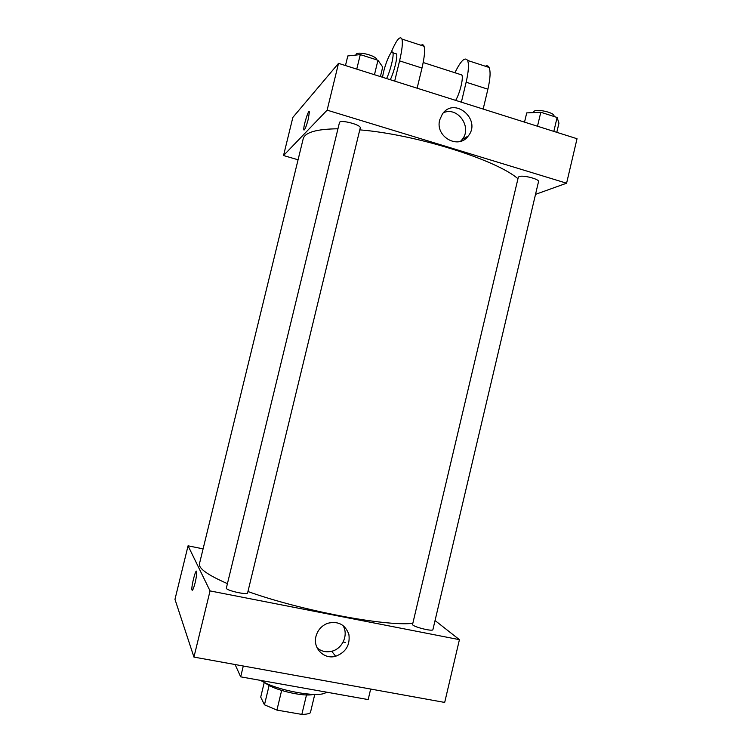 <?xml version="1.0" encoding="UTF-8"?>
<svg xmlns="http://www.w3.org/2000/svg" width="752" height="752" viewBox="0 0 752 752"><rect width="100%" height="100%" fill="white"/><g stroke="black" fill="none" stroke-linecap="round" stroke-linejoin="round"><path stroke-width="1.13" d="M306.496 694.933L301.834 714.4L276.915 710.095L264.46 704.812L260.718 697.104L264.272 682.374M301.834 714.4C305.951 714.362 308.799 713.827 310.379 712.774L314.768 694.416M313.387 694.397C303.752 697.207 272.534 689.716 265.221 682.835M281.633 690.468L276.915 710.095M269.131 685.41L264.46 704.812M260.7 680.419C276.576 690.712 320.991 698.514 326.377 692.131M235.103 664.533L240.668 676.838L368.17 699.586L370.67 689.048M243.291 666.018L240.668 676.838M345.309 642.424L343.166 642.011M435.051 620.532L459.425 639.661L444.686 702.434L193.941 657.088L174.972 599.344L188.066 545.811L203.087 548.875M432.908 629.621C432.908 631.953 411.513 626.416 412.575 624.367L518.297 177.284L519.021 176.626C522.631 174.765 539.692 179.136 538.526 181.617L432.908 629.621M459.425 639.661L210.052 590.912L188.066 545.811M247.615 592.877C247.605 595.387 225.233 590.292 226.361 588.036L339.453 122.623C339.725 119.154 361.59 124.785 360.236 127.972L247.615 592.877M412.82 623.333C385.475 626.557 301.138 610.652 247.944 591.523M227.433 583.637C207.74 575.026 198.415 568.399 199.459 563.746L303.169 138.885C304.842 132.408 316.432 129.043 337.958 128.78M315.962 636.399C317.701 630.101 321.565 625.739 327.562 623.323C338.099 620.785 345.206 624.489 348.89 634.434C350.253 645.094 345.845 652.369 335.674 656.261C324.103 659.72 312.682 648.28 315.962 636.399M210.052 590.912L193.941 657.088M195.144 582.678C193.537 588.788 192.474 591.175 191.929 589.831C191.149 586.269 196.112 567.375 196.686 571.755C196.864 573.832 196.357 577.47 195.144 582.678M317.128 647.904C321.33 651.411 326.18 652.529 331.688 651.26C342.668 648.797 348.815 634.462 342.846 625.316M196.686 571.755C196.112 567.375 191.149 586.269 191.939 589.831L192.202 590.339M359.776 129.861C415.612 134.373 496.226 159.791 517.959 178.732M283.532 155.532L298.065 159.781L283.532 155.532L327.129 110.159L283.532 155.532L292.857 117.415L338.522 63.356L327.129 110.159L566.594 183.206L327.129 110.159M566.594 183.206L535.518 194.354L566.594 183.206L577.028 138.725L338.522 63.356M556.8 132.333L558.962 123.159L557.11 117.472L540.791 112.264L526.72 112.894L524.529 122.134M557.11 117.472L553.829 131.393M540.791 112.264L537.492 126.233M533.6 112.584L533.741 111.963C534.108 108.025 555.371 112.443 553.951 116.165L553.886 116.447M380.409 76.591L382.712 67.06L377.965 60.254L360.283 54.605L347.8 55.949L345.469 65.556M377.965 60.254L374.468 74.711M360.283 54.605L356.758 69.118M355.875 55.075L355.969 54.68C356.373 50.534 377.269 55.742 376.705 59.85M439.713 119.925L442.298 114.191C454.246 96.077 481.957 119.653 468.205 136.027C458.513 149.977 434.863 136.761 439.713 119.925M460.525 141.31L462.151 139.534C472.519 127.502 457.893 106.295 443.511 112.687M308.329 118.938C306.149 126.975 304.645 130.566 303.817 129.692C303.112 126.599 308.922 108.062 309.373 111.982L308.329 118.938M309.166 111.569C307.982 110.751 303.178 127.06 303.817 129.692L304.034 130.105M455.674 100.373C459.942 93.126 463.608 78.067 461.85 74.974L460.092 74.41M461.371 102.178L466.137 82.212L487.898 89.197C490.323 78.556 490.718 71.308 489.073 67.445C488.217 65.781 486.967 65.377 485.313 66.223M454.913 72.747C460.76 60.715 464.99 56.616 467.603 60.451C469.079 64.268 468.59 71.525 466.137 82.212M394.687 81.103L399.575 60.865L421.985 68.047L417.134 88.2M421.985 68.047C424.495 57.265 425.181 49.999 424.043 46.257C423.432 44.659 422.445 44.33 421.064 45.289M483.16 109.068L487.898 89.197M390.269 79.712C394.057 72.183 397.799 56.898 396.577 53.956L395.214 53.514M399.575 60.865C402.113 50.027 402.903 42.761 401.944 39.057C399.998 35.391 396.304 40.063 390.852 53.082M382.589 77.287C383.896 66.402 391.698 47.667 392.892 52.762C394.086 55.704 390.344 70.998 386.584 78.546M335.674 656.261L331.688 651.26M468.205 136.027L462.151 139.534M461.85 74.974L423.188 62.529M392.892 52.762L396.577 53.956M467.603 60.451L489.073 67.445M401.944 39.057L424.043 46.257"/></g></svg>
